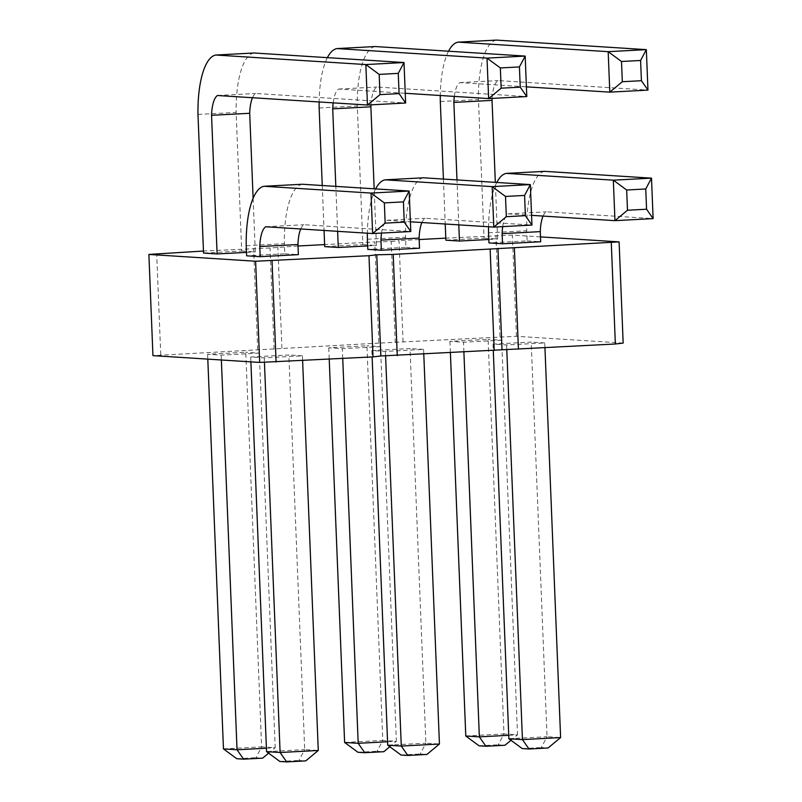 <?xml version="1.0" encoding="UTF-8"?>
<svg xmlns="http://www.w3.org/2000/svg" width="802" height="802" viewBox="0 0 802 802"><rect width="100%" height="100%" fill="white"/><g stroke="black" fill="none" stroke-linecap="round" stroke-linejoin="round"><path stroke-width="0.6" stroke-dasharray="4.01 3.01" d="M623.164 343.076L516.438 336.289L378.845 343.116L374.785 241.923L324.63 244.59M395.276 342.745L391.206 241.552L374.785 241.923M378.845 343.116L152.941 355.637M423.787 354.193L423.586 349.391L385.431 351.416L371.857 350.554L410.022 348.529L425.872 743.163L439.436 744.025M423.586 349.391L410.022 348.529M544.949 347.747L544.758 342.935L506.593 344.97L493.019 344.108L531.185 342.073L547.034 736.717L560.608 737.579M544.758 342.935L531.185 342.073M501.671 340.198L463.506 342.233L449.932 341.371L488.097 339.336L503.947 733.97L517.521 734.832L501.671 340.198L488.097 339.336M380.499 346.644L342.344 348.68L328.77 347.817L366.935 345.782L382.785 740.426L396.358 741.289L380.499 346.644L366.935 345.782M302.615 360.639L302.424 355.837L264.259 357.862L250.695 357L288.85 354.975L304.7 749.609L318.274 750.471M302.424 355.837L288.85 354.975M259.337 353.101L221.172 355.126L207.608 354.263L245.773 352.238L261.622 746.873L275.186 747.735L259.337 353.101L245.773 352.238M403.075 341.822L399.015 240.63L391.206 241.552M298.013 246.003L270.043 247.998L203.457 251.036M281.913 348.268L277.853 247.076M540.498 236.891L512.368 235.106L445.792 238.144M419.175 239.557L399.015 240.63M367.386 239.247L405.551 237.222L405.952 247.337L367.797 249.372M405.952 247.337L419.526 248.199M544.628 171.347A65.483 21.834 -93 0 0 526.713 230.765L527.125 240.891L488.959 242.916M527.125 240.891L540.688 241.753M440.308 101.553L478.463 99.518L484.037 238.144L445.872 240.179M484.037 238.144L497.601 239.016L495.325 182.365M488.819 239.477L497.601 239.016M319.136 107.999L357.301 105.964L362.865 244.6L324.71 246.625M362.865 244.6L376.439 245.462L374.163 188.811M367.657 245.923L376.439 245.462M246.224 245.693L284.379 243.668L284.79 253.783L246.625 255.818M284.79 253.783L298.364 254.645M197.974 114.445L236.139 112.42L241.703 251.046L203.538 253.081M241.703 251.046L255.277 251.908L253.121 198.224M246.495 252.379L255.277 251.908M160.751 354.715L156.681 253.532M257.683 349.562L253.612 248.369M274.104 349.191L270.043 247.998M516.438 336.289L512.368 235.106M500.007 336.66L495.947 235.477M385.602 355.867L385.431 351.416M371.857 350.554L372.118 356.94M387.707 745.198L425.872 743.163L420.128 754L426.915 754.431M506.774 349.421L506.593 344.97M493.019 344.108L493.28 350.494M508.869 738.742L547.034 736.717L541.29 747.554L548.077 747.985M463.897 352.058L463.506 342.233M508.739 735.304L517.521 734.832L510.964 740.286M449.932 341.371L450.393 352.78M465.782 736.005L503.947 733.97L498.202 744.817L504.989 745.248M342.735 358.504L342.344 348.68M387.567 741.75L396.358 741.289L389.802 746.732M328.77 347.817L329.231 359.226M344.619 742.452L382.785 740.426L377.04 751.263L383.827 751.695M250.695 357L250.886 361.862M266.545 751.644L304.7 749.609L298.966 760.456L305.752 760.887M264.439 362.314L264.259 357.862M221.372 359.988L221.172 355.126M266.404 748.206L275.186 747.735L268.63 753.178M207.608 354.263L207.798 359.126M223.457 748.908L261.622 746.873L255.878 757.71L262.665 758.141M381.551 233.071A26.265 8.752 87 0 1 386.925 220.299L410.403 221.793M375.627 188.911A65.483 21.834 -93 0 0 367.376 233.212M421.912 222.525A26.265 8.752 87 0 1 425.09 218.274L531.957 225.071M423.466 177.793A65.483 21.834 -93 0 0 405.551 237.222M543.074 216.079A26.265 8.752 87 0 1 546.252 211.828L653.119 218.615M488.548 232.801L526.713 230.765M502.714 226.625A26.265 8.752 87 0 1 508.097 213.853L531.566 215.347M496.789 182.455A65.483 21.834 -93 0 0 488.548 226.765M443.416 179.067L445.22 224.009M458.794 224.871L456.99 179.929M454.323 96.41A26.265 8.752 87 0 1 459.847 82.606L526.403 86.837M448.539 51.208A65.483 21.834 -93 0 0 440.298 95.518M492.127 98.405A26.265 8.752 87 0 1 498.012 80.571L647.966 90.105M496.378 40.1A65.483 21.834 -93 0 0 478.463 99.518M322.254 185.513L324.058 230.455M337.632 231.317L335.827 186.375M333.161 102.856A26.265 8.752 87 0 1 338.685 89.052L405.241 93.283M327.376 57.654A65.483 21.834 -93 0 0 319.136 101.964M370.955 104.851A26.265 8.752 87 0 1 376.84 87.027L526.794 96.561M375.216 46.546A65.483 21.834 -93 0 0 357.301 105.964M300.74 228.981A26.265 8.752 87 0 1 303.928 224.72L410.794 231.517M302.304 184.249A65.483 21.834 -93 0 0 284.379 243.668M252.5 97.724A26.265 8.752 87 0 1 255.678 93.473L405.632 103.007M254.054 52.992A65.483 21.834 -93 0 0 236.139 112.42M401.05 755.023L420.128 754M522.212 748.567L541.29 747.554M479.125 745.83L498.202 744.817M357.963 752.286L377.04 751.263M279.878 761.469L298.966 760.456M236.801 758.732L255.878 757.71M386.925 220.299L425.09 218.274M508.097 213.853L546.252 211.828M459.847 82.606L498.012 80.571M338.685 89.052L376.84 87.027M265.763 226.755L303.928 224.72M217.512 95.508L255.678 93.473"/><path stroke-width="1.2" d="M148.881 254.445L152.941 355.637L259.678 362.424L373.03 356.89L380.84 355.978L376.77 254.785L368.97 255.708L255.607 261.231L148.881 254.445L203.457 251.036M380.84 355.978L615.355 343.998L623.164 343.076L619.104 241.883L540.498 236.891M324.63 244.59L298.013 246.003M397.261 355.607L393.201 254.414L376.77 254.785M393.201 254.414L619.104 241.883M445.792 238.144L419.175 239.557M367.376 233.212A65.483 21.834 -93 0 0 367.386 239.247L367.797 249.372L381.361 250.234L419.526 248.199L419.115 238.084A26.265 8.752 87 0 1 421.912 222.525M488.548 226.765A65.483 21.834 -93 0 0 488.548 232.801L488.959 242.916L502.523 243.778L540.688 241.753L540.287 231.628A26.265 8.752 87 0 1 543.074 216.079M445.22 224.009L445.872 240.179L459.446 241.041L488.819 239.477M324.058 230.455L324.71 246.625L338.274 247.487L367.657 245.923M260.199 256.68L259.788 246.555A26.265 8.752 87 0 1 265.763 226.755L372.629 233.542L371.005 193.071L264.139 186.275A65.483 21.834 -93 0 0 246.224 245.693L246.625 255.818L260.199 256.68L298.364 254.645L297.953 244.53A26.265 8.752 87 0 1 300.74 228.981M217.111 253.943L211.548 115.308A26.265 8.752 87 0 1 217.512 95.508L367.466 105.032L365.842 64.561L215.888 55.027A65.483 21.834 -93 0 0 197.974 114.445L203.538 253.081L217.111 253.943L246.495 252.379M276.099 362.053L272.038 260.861M373.03 356.89L368.97 255.708M259.678 362.424L255.607 261.231M494.192 350.444L490.132 249.252M502.002 349.522L497.942 248.339M518.423 349.151L514.363 247.968M615.355 343.998L611.294 242.805M372.118 356.94L387.707 745.198L401.281 746.061L385.602 355.867M387.707 745.198L401.05 755.023L407.827 755.454L401.281 746.061L439.436 744.025L423.787 354.193M493.28 350.494L508.869 738.742L522.443 739.604L506.774 349.421M508.869 738.742L522.212 748.567L528.999 749.008L522.443 739.604L560.608 737.579L544.949 347.747M450.393 352.78L465.782 736.005L479.355 736.868L463.897 352.058M465.782 736.005L479.125 745.83L485.912 746.261L479.355 736.868L508.739 735.304M329.231 359.226L344.619 742.452L358.193 743.314L342.735 358.504M344.619 742.452L357.963 752.286L364.75 752.717L358.193 743.314L387.567 741.75M250.886 361.862L266.545 751.644L280.109 752.507L264.439 362.314M266.545 751.644L279.878 761.469L286.665 761.9L280.109 752.507L318.274 750.471L302.615 360.639M207.798 359.126L223.457 748.908L237.031 749.77L221.372 359.988M223.457 748.908L236.801 758.732L243.577 759.163L237.031 749.77L266.404 748.206M381.361 250.234L380.96 240.109A26.265 8.752 87 0 1 381.551 233.071M410.403 221.793L493.791 227.096L492.167 186.625L385.301 179.828A65.483 21.834 -93 0 0 375.627 188.911M380.96 240.109L419.115 238.084M506.323 216.69L525.4 215.668L524.588 195.437L530.333 184.59L492.167 186.625L505.511 196.45L506.323 216.69L493.791 227.096L531.957 225.071L530.333 184.59L423.466 177.793L385.301 179.828M502.523 243.778L502.122 233.663L540.287 231.628M531.566 215.347L614.964 220.65L627.485 210.234L646.572 209.222L653.119 218.615L651.495 178.144L544.628 171.347L506.473 173.382A65.483 21.834 -93 0 0 496.789 182.455M502.122 233.663A26.265 8.752 87 0 1 502.714 226.625M653.119 218.615L614.964 220.65L613.34 180.169L506.473 173.382M440.298 95.518A65.483 21.834 -93 0 0 440.308 101.553L443.416 179.067M459.446 241.041L458.794 224.871M456.99 179.929L453.872 102.415A26.265 8.752 87 0 1 454.323 96.41M526.403 86.837L609.801 92.14L608.177 51.669L458.223 42.135A65.483 21.834 -93 0 0 448.539 51.208M495.325 182.365L492.037 100.38A26.265 8.752 87 0 1 492.127 98.405M453.872 102.415L492.037 100.38M622.322 81.724L641.41 80.711L640.597 60.471L646.332 49.634L608.177 51.669L621.51 61.493L622.322 81.724L609.801 92.14L647.966 90.105L646.332 49.634L496.378 40.1L458.223 42.135M319.136 101.964A65.483 21.834 -93 0 0 319.136 107.999L322.254 185.513M338.274 247.487L337.632 231.317M335.827 186.375L332.71 108.861A26.265 8.752 87 0 1 333.161 102.856M405.241 93.283L488.639 98.586L487.004 58.115L337.061 48.581A65.483 21.834 -93 0 0 327.376 57.654M374.163 188.811L370.875 106.826A26.265 8.752 87 0 1 370.955 104.851M332.71 108.861L370.875 106.826M501.16 88.18L520.237 87.157L519.425 66.927L525.17 56.08L487.004 58.115L500.348 67.939L501.16 88.18L488.639 98.586L526.794 96.561L525.17 56.08L375.216 46.546L337.061 48.581M259.788 246.555L297.953 244.53M385.16 223.136L404.238 222.124L403.426 201.883L409.17 191.036L371.005 193.071L384.348 202.896L385.16 223.136L372.629 233.542L410.794 231.517L409.17 191.036L302.304 184.249L264.139 186.275M253.121 198.224L249.703 113.282A26.265 8.752 87 0 1 252.5 97.724M211.548 115.308L249.703 113.282M379.998 94.626L399.075 93.613L398.263 73.373L404.007 62.526L365.842 64.561L379.186 74.385L379.998 94.626L367.466 105.032L405.632 103.007L404.007 62.526L254.054 52.992L215.888 55.027M439.436 744.025L426.915 754.431L407.827 755.454M560.608 737.579L548.077 747.985L528.999 749.008M510.964 740.286L504.989 745.248L485.912 746.261M389.802 746.732L383.827 751.695L364.75 752.717M318.274 750.471L305.752 760.887L286.665 761.9M268.63 753.178L262.665 758.141L243.577 759.163M525.4 215.668L531.957 225.071M627.485 210.234L626.673 190.004L613.34 180.169L651.495 178.144L645.76 188.981L646.572 209.222M641.41 80.711L647.966 90.105M520.237 87.157L526.794 96.561M404.238 222.124L410.794 231.517M399.075 93.613L405.632 103.007M505.511 196.45L524.588 195.437M626.673 190.004L645.76 188.981M621.51 61.493L640.597 60.471M500.348 67.939L519.425 66.927M384.348 202.896L403.426 201.883M379.186 74.385L398.263 73.373"/></g></svg>
